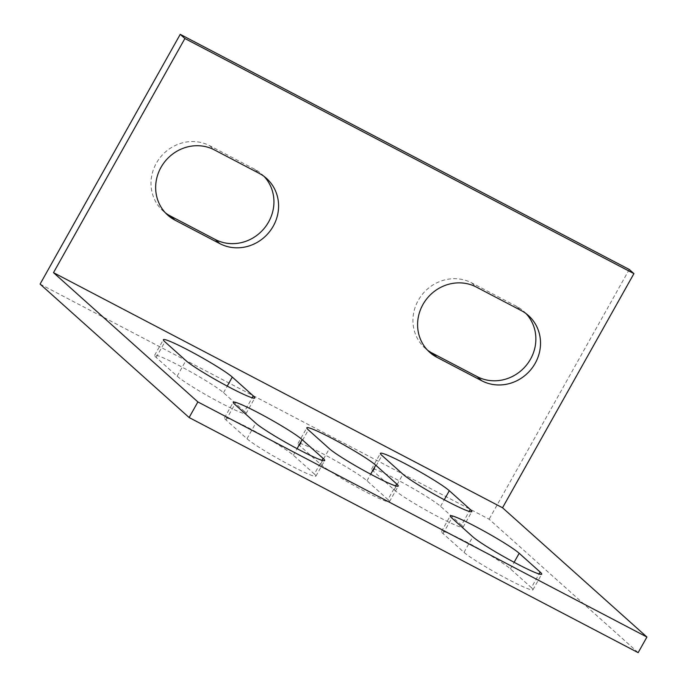 <?xml version="1.0" encoding="UTF-8"?>
<svg xmlns="http://www.w3.org/2000/svg" width="687" height="687" viewBox="0 0 687 687"><rect width="100%" height="100%" fill="white"/><g stroke="black" fill="none" stroke-linecap="round" stroke-linejoin="round"><path stroke-width="0.52" stroke-dasharray="3.44 2.58" d="M526.044 313.59A40.404 37.879 131.8 0 0 523.803 311.4A40.404 37.879 131.8 0 0 516.564 306.376L471.66 282.872A40.404 37.879 131.8 0 0 420.788 296.398A40.404 37.879 131.8 0 0 425.004 348.094A40.404 37.879 131.8 0 0 427.417 350.069M244.486 411.461A40.404 3.246 -150.7 0 1 246.04 413.6A40.404 3.246 -150.7 0 1 221.291 403.217A40.404 3.246 -150.7 0 1 177.134 376.201L156.172 357.429A40.404 3.246 -150.7 0 1 154.618 355.291A40.404 3.246 -150.7 0 1 185.335 368.867A40.404 3.246 -150.7 0 1 223.524 392.698L244.486 411.461L252.163 397.782M461.518 525.1A40.404 3.246 -150.7 0 1 463.072 527.238A40.404 3.246 -150.7 0 1 438.323 516.847A40.404 3.246 -150.7 0 1 394.166 489.84L373.204 471.067A40.404 3.246 -150.7 0 1 371.65 468.929A40.404 3.246 -150.7 0 1 402.367 482.506A40.404 3.246 -150.7 0 1 440.565 506.336L461.518 525.1L469.195 511.42M314.354 474.013A40.404 3.246 -150.7 0 1 315.908 476.151A40.404 3.246 -150.7 0 1 291.151 465.76A40.404 3.246 -150.7 0 1 246.994 438.744L226.04 419.98A40.404 3.246 -150.7 0 1 224.477 417.842A40.404 3.246 -150.7 0 1 255.203 431.419A40.404 3.246 -150.7 0 1 293.392 455.249L314.354 474.013L322.031 460.333M387.932 499.561A40.404 3.246 -150.7 0 1 389.495 501.699A40.404 3.246 -150.7 0 1 364.737 491.308A40.404 3.246 -150.7 0 1 320.58 464.292L299.618 445.528A40.404 3.246 -150.7 0 1 298.064 443.39A40.404 3.246 -150.7 0 1 328.79 456.958A40.404 3.246 -150.7 0 1 366.978 480.797L387.932 499.561L395.618 485.872M531.386 587.651A40.404 3.246 -150.7 0 1 532.94 589.789A40.404 3.246 -150.7 0 1 508.182 579.399A40.404 3.246 -150.7 0 1 464.026 552.382L443.072 533.619A40.404 3.246 -150.7 0 1 441.509 531.48A40.404 3.246 -150.7 0 1 472.235 545.057A40.404 3.246 -150.7 0 1 510.424 568.888L531.386 587.651L539.063 573.971M264.109 176.439A40.404 37.879 131.8 0 0 261.867 174.249A40.404 37.879 131.8 0 0 254.628 169.234L209.724 145.721A40.404 37.879 131.8 0 0 158.86 159.247A40.404 37.879 131.8 0 0 163.068 210.943A40.404 37.879 131.8 0 0 165.481 212.927M40.086 284.092L489.118 519.209L638.154 652.65M629.266 269.467L489.118 519.209M516.564 306.376L521.218 310.55M254.628 169.234L259.282 173.399M209.724 145.721L214.378 149.886M510.424 568.888L514.116 562.301M443.072 533.619L451.831 518.015M464.026 552.382L472.785 536.779M366.978 480.797L370.671 474.21M299.618 445.528L308.377 429.916M320.58 464.292L329.339 448.68M293.392 455.249L297.085 448.663M226.04 419.98L234.799 404.377M246.994 438.744L255.753 423.14M440.565 506.336L444.257 499.75M373.204 471.067L381.963 455.464M394.166 489.84L402.925 474.228M223.524 392.698L227.225 386.111M156.172 357.429L164.932 341.825M177.134 376.201L185.894 360.589M471.66 282.872L476.314 287.037M523.803 311.4L528.458 315.573M246.04 413.6L254.8 397.996M463.072 527.238L471.832 511.635M315.908 476.151L324.668 460.548M389.495 501.699L398.254 486.087M532.94 589.789L541.699 574.186M261.867 174.249L266.53 178.422M163.068 210.943L167.722 215.108M441.509 531.48L450.268 515.877M298.064 443.39L306.823 427.778M224.477 417.842L233.237 402.238M371.65 468.929L380.409 453.326M154.618 355.291L163.377 339.687M425.004 348.094L429.658 352.259"/><path stroke-width="1.03" d="M535.19 363.303A40.404 37.879 131.8 0 0 528.458 315.573A40.404 37.879 131.8 0 0 521.218 310.55L476.314 287.037A40.404 37.879 131.8 0 0 425.451 300.562A40.404 37.879 131.8 0 0 429.658 352.259A40.404 37.879 131.8 0 0 436.898 357.283L481.802 380.787A40.404 37.879 131.8 0 0 535.19 363.303M427.417 350.069A40.404 37.879 131.8 0 0 432.243 353.109L477.147 376.622A40.404 37.879 131.8 0 0 530.527 359.138A40.404 37.879 131.8 0 0 526.044 313.59M230.051 387.605A40.404 3.246 29.3 0 0 254.8 397.996A40.404 3.246 29.3 0 0 253.245 395.858L232.292 377.086A40.404 3.246 29.3 0 0 194.095 353.255A40.404 3.246 29.3 0 0 163.377 339.687A40.404 3.246 29.3 0 0 164.932 341.825L185.894 360.589A40.404 3.246 29.3 0 0 230.051 387.605M447.082 501.244A40.404 3.246 29.3 0 0 471.832 511.635A40.404 3.246 29.3 0 0 470.277 509.496L449.324 490.724A40.404 3.246 29.3 0 0 411.127 466.894A40.404 3.246 29.3 0 0 380.409 453.326A40.404 3.246 29.3 0 0 381.963 455.464L402.925 474.228A40.404 3.246 29.3 0 0 447.082 501.244M299.91 450.157A40.404 3.246 29.3 0 0 324.668 460.548A40.404 3.246 29.3 0 0 323.113 458.409L302.151 439.637A40.404 3.246 29.3 0 0 263.963 415.807A40.404 3.246 29.3 0 0 233.237 402.238A40.404 3.246 29.3 0 0 234.799 404.377L255.753 423.14A40.404 3.246 29.3 0 0 299.91 450.157M373.496 475.696A40.404 3.246 29.3 0 0 398.254 486.087A40.404 3.246 29.3 0 0 396.691 483.949L375.737 465.185A40.404 3.246 29.3 0 0 337.549 441.355A40.404 3.246 29.3 0 0 306.823 427.778A40.404 3.246 29.3 0 0 308.377 429.916L329.339 448.68A40.404 3.246 29.3 0 0 373.496 475.696M516.942 563.795A40.404 3.246 29.3 0 0 541.699 574.186A40.404 3.246 29.3 0 0 540.145 572.048L519.183 553.275A40.404 3.246 29.3 0 0 480.994 529.445A40.404 3.246 29.3 0 0 450.268 515.877A40.404 3.246 29.3 0 0 451.831 518.015L472.785 536.779A40.404 3.246 29.3 0 0 516.942 563.795M273.254 226.152A40.404 37.879 131.8 0 0 266.53 178.422A40.404 37.879 131.8 0 0 259.282 173.399L214.378 149.886A40.404 37.879 131.8 0 0 163.515 163.412A40.404 37.879 131.8 0 0 167.722 215.108A40.404 37.879 131.8 0 0 174.962 220.132L219.866 243.645A40.404 37.879 131.8 0 0 273.254 226.152M165.481 212.927A40.404 37.879 131.8 0 0 170.307 215.958L215.211 239.471A40.404 37.879 131.8 0 0 268.6 221.987A40.404 37.879 131.8 0 0 264.109 176.439M633.921 273.632L184.889 38.524L180.234 34.35L629.266 269.467L633.921 273.632L502.532 507.77L646.914 637.038L197.882 401.929L53.5 272.653L502.532 507.77M646.914 637.038L638.154 652.65L189.123 417.533L40.086 284.092L180.234 34.35M53.5 272.653L184.889 38.524M189.123 417.533L197.882 401.929M252.163 397.782L253.245 395.858M469.195 511.42L470.277 509.496M322.031 460.333L323.113 458.409M395.618 485.872L396.691 483.949M539.063 573.971L540.145 572.048M170.307 215.958L174.962 220.132M215.211 239.471L219.866 243.645M514.116 562.301L519.183 553.275M370.671 474.21L375.737 465.185M297.085 448.663L302.151 439.637M444.257 499.75L449.324 490.724M227.225 386.111L232.292 377.086M432.243 353.109L436.898 357.283M477.147 376.622L481.802 380.787"/></g></svg>
